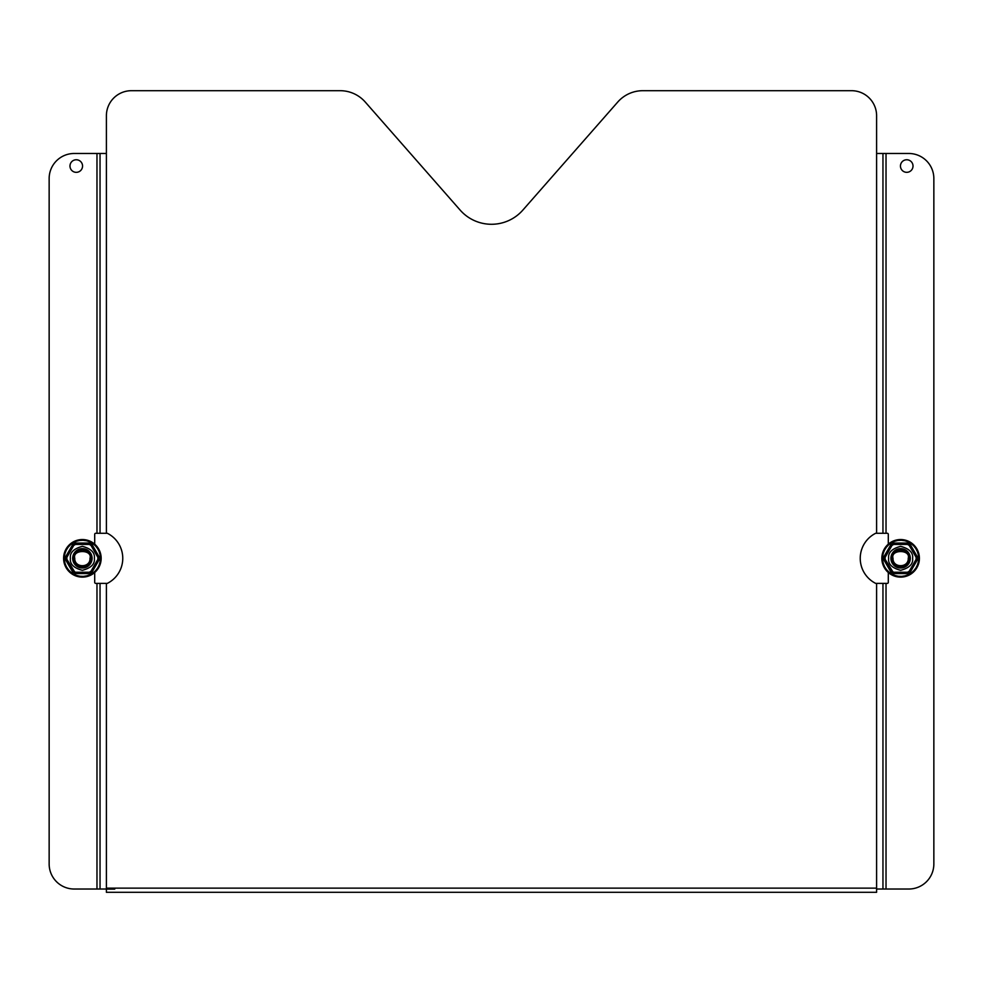 <?xml version="1.0" encoding="UTF-8"?>
<svg xmlns="http://www.w3.org/2000/svg" width="983" height="983" viewBox="0 0 983 983"><rect width="100%" height="100%" fill="white"/><g stroke="black" fill="none" stroke-linecap="round" stroke-linejoin="round"><path stroke-width="1.47" d="M888.325 571.553A3.342 3.342 -90 0 0 888.3 572.02L888.3 582.378A1.008 1.008 -90 0 1 887.293 583.374L875.656 583.374A28.052 28.052 0 0 1 875.656 533.278L882.955 533.278L882.955 153.483L876.603 153.483L876.603 533.278M886.027 583.374L886.027 889.025L908.796 889.025A25.054 25.054 -90 0 0 933.85 863.983L933.85 178.537A25.054 25.054 -90 0 0 908.796 153.483L886.027 153.483L886.027 533.278L887.293 533.278A1.008 1.008 -90 0 1 888.3 534.285L888.3 544.631A3.342 3.342 -90 0 0 888.325 545.11M886.027 533.278L882.955 533.278M876.603 583.374L876.603 888.128L106.397 888.128L106.397 889.025L74.204 889.025A25.054 25.054 0 0 1 49.15 863.983L49.15 178.537A25.054 25.054 0 0 1 74.204 153.483L106.397 153.483L106.397 115.748A25.054 25.054 0 0 1 131.439 90.694L340.179 90.694A33.397 33.397 0 0 1 365.271 102.06L460.13 210.079A41.753 41.753 0 0 0 522.87 210.079L617.729 102.06A33.397 33.397 0 0 1 642.821 90.694L851.561 90.694A25.054 25.054 0 0 1 876.603 115.748L876.603 153.483M100.045 153.483L100.045 533.278L107.344 533.278A28.052 28.052 0 0 1 107.344 583.374L95.707 583.374A1.008 1.008 0 0 1 94.7 582.378L94.7 572.02A3.342 3.342 0 0 0 94.675 571.553M100.045 533.278L95.707 533.278A1.008 1.008 0 0 0 94.7 534.285L94.7 544.631A3.342 3.342 0 0 1 94.675 545.11M886.027 153.483L882.955 153.483M114.741 889.099L106.397 889.099M106.397 889.025L106.397 892.306L876.603 892.306L876.603 889.025L882.955 889.025L882.955 583.374M886.027 889.025L882.955 889.025M876.603 888.128L876.603 889.025M100.045 583.374L100.045 889.025M900.453 166.041A6.279 6.279 -90 0 1 909.865 160.598A6.279 6.279 -90 0 1 909.865 171.484A6.279 6.279 -90 0 1 900.453 166.041M76.269 159.762A6.279 6.279 0 0 1 81.712 169.187A6.279 6.279 0 0 1 70.825 169.187A6.279 6.279 0 0 1 76.269 159.762M82.375 566.613A8.282 8.282 0 0 1 74.094 558.332A8.282 8.282 0 0 1 82.375 550.05A8.282 8.282 0 0 1 90.657 558.319A8.282 8.282 0 0 1 82.375 566.613M74.769 558.332C74.339 568.149 90.424 568.149 89.994 558.332C92.697 549.288 72.054 549.288 74.769 558.332M900.625 566.613A8.282 8.282 0 0 1 892.343 558.332A8.282 8.282 0 0 1 900.612 550.05A8.282 8.282 0 0 1 908.906 558.319A8.282 8.282 0 0 1 900.625 566.613M893.006 558.332C892.576 568.149 908.661 568.149 908.231 558.332C910.946 549.288 890.303 549.288 893.006 558.332M90.743 558.332A8.368 8.368 0 0 1 78.198 565.569A8.368 8.368 0 0 1 78.198 551.082A8.368 8.368 0 0 1 90.743 558.332M72.681 558.332A9.707 9.707 0 0 1 82.375 548.625A9.707 9.707 0 0 1 92.083 558.332A9.707 9.707 0 0 1 82.375 568.027A9.707 9.707 0 0 1 72.681 558.332M73.786 571.27L75.47 572.241L89.293 572.241L89.023 573.581L75.74 573.581L66.869 559.302L73.786 571.27L72.496 571.713L65.849 560.199L66.869 559.302L66.869 557.349L65.849 556.452L72.496 544.951L73.786 545.393L66.869 557.349L66.869 559.302L66.635 558.012M90.977 571.27L89.293 572.241L90.977 571.27L97.882 559.302L97.882 557.349L97.882 559.302L98.914 560.199L92.267 571.713L90.977 571.27L97.882 559.302M97.882 557.349L90.977 545.393L89.293 544.41L90.977 545.393L92.267 544.951L98.914 556.452L97.882 557.349L90.977 545.393M89.293 544.41L75.47 544.41L73.786 545.393L75.47 544.41L75.74 543.071L89.023 543.071L89.293 544.41L75.47 544.41M67.913 547.531L66.389 549.964M73.786 545.393L66.869 557.349M75.47 572.241L89.293 572.241M66.131 550.468L65.087 553.134M70.211 544.987L68.257 547.089M89.023 543.071L92.267 544.951M65.849 560.199L65.849 556.452M72.496 544.951L75.74 543.071M98.914 556.452L98.914 560.199M92.267 571.713L89.023 573.581M75.74 573.581L72.496 571.713M63.6 558.332A18.788 18.788 0 0 0 91.775 574.6A18.788 18.788 0 0 0 91.775 542.063A18.788 18.788 0 0 0 63.6 558.332A18.788 18.788 0 0 0 82.314 577.119A18.788 18.788 0 0 0 101.163 558.455A18.788 18.788 0 0 0 82.437 539.544A18.788 18.788 0 0 0 63.6 558.332A18.788 18.788 0 0 0 82.314 577.119A18.788 18.788 0 0 0 101.163 558.455A18.788 18.788 0 0 0 82.437 539.544A18.788 18.788 0 0 0 63.6 558.332M100.426 557.865L100.131 555.014M100.008 554.461L99.185 551.721M98.964 551.193L97.624 548.661M97.305 548.182L95.523 545.946M95.118 545.54L92.943 543.685M92.463 543.353L89.981 541.952M89.453 541.719L86.737 540.81M86.185 540.687L83.346 540.306M82.781 540.281L79.918 540.441M79.353 540.527L76.576 541.228M76.035 541.424L73.455 542.641M72.963 542.935L70.641 544.619M64.927 553.687L64.423 556.501M64.374 557.078L64.399 559.941M64.46 560.507L65.025 563.308M65.197 563.861L66.279 566.503M66.549 567.007L68.122 569.403M68.478 569.857L70.481 571.897M70.911 572.266L73.258 573.912M73.762 574.183L76.367 575.35M76.92 575.534L79.697 576.185M80.274 576.259L83.125 576.37M83.702 576.333L86.529 575.903M87.094 575.755L89.785 574.797M90.301 574.551L92.758 573.101M93.225 572.757L95.376 570.865M95.756 570.447L97.514 568.186M97.808 567.695L99.099 565.139M99.308 564.611L100.082 561.858M100.192 561.293L100.438 558.442M908.98 558.332A8.368 8.368 0 0 1 896.435 565.569A8.368 8.368 0 0 1 896.435 551.082A8.368 8.368 0 0 1 908.98 558.332M890.917 558.332A9.707 9.707 0 0 1 900.625 548.625A9.707 9.707 0 0 1 910.319 558.332A9.707 9.707 0 0 1 900.625 568.027A9.707 9.707 0 0 1 890.917 558.332M892.023 571.27L893.707 572.241L907.53 572.241L907.26 573.581L893.977 573.581L885.118 559.302L892.023 571.27L890.733 571.713L884.086 560.199L885.118 559.302L885.118 557.349L884.086 556.452L890.733 544.951L892.023 545.393L885.118 557.349L885.118 559.302L884.884 558.012M909.214 571.27L907.53 572.241L909.214 571.27L916.131 559.302L916.131 557.349L916.131 559.302L917.151 560.199L910.504 571.713L909.214 571.27L916.131 559.302M916.131 557.349L909.214 545.393L907.53 544.41L909.214 545.393L910.504 544.951L917.151 556.452L916.131 557.349L909.214 545.393M907.53 544.41L893.707 544.41L892.023 545.393L893.707 544.41L893.977 543.071L907.26 543.071L907.53 544.41L893.707 544.41M886.15 547.531L884.626 549.964M892.023 545.393L885.118 557.349M893.707 572.241L907.53 572.241M884.368 550.468L883.324 553.134M888.448 544.987L886.494 547.089M907.26 543.071L910.504 544.951M884.086 560.199L884.086 556.452M890.733 544.951L893.977 543.071M917.151 556.452L917.151 560.199M910.504 571.713L907.26 573.581M893.977 573.581L890.733 571.713M881.837 558.332A18.788 18.788 0 0 0 910.012 574.6A18.788 18.788 0 0 0 910.012 542.063A18.788 18.788 0 0 0 881.837 558.332A18.788 18.788 0 0 0 900.563 577.119A18.788 18.788 0 0 0 919.4 558.455A18.788 18.788 0 0 0 900.686 539.544A18.788 18.788 0 0 0 881.837 558.332A18.788 18.788 0 0 0 900.563 577.119A18.788 18.788 0 0 0 919.4 558.455A18.788 18.788 0 0 0 900.686 539.544A18.788 18.788 0 0 0 881.837 558.332M918.663 557.865L918.368 555.014M918.257 554.461L917.422 551.721M917.2 551.193L915.861 548.661M915.554 548.182L913.76 545.946M913.367 545.54L911.18 543.685M910.713 543.353L908.218 541.952M907.702 541.719L904.987 540.81M904.421 540.687L901.583 540.306M901.018 540.281L898.155 540.441M897.59 540.527L894.825 541.228M894.284 541.424L891.692 542.641M891.2 542.935L888.878 544.619M883.176 553.687L882.66 556.501M882.611 557.078L882.636 559.941M882.697 560.507L883.262 563.308M883.434 563.861L884.528 566.503M884.786 567.007L886.359 569.403M886.727 569.857L888.718 571.897M889.148 572.266L891.495 573.912M891.999 574.183L894.616 575.35M895.157 575.534L897.946 576.185M898.511 576.259L901.374 576.37M901.939 576.333L904.765 575.903M905.331 575.755L908.022 574.797M908.538 574.551L910.995 573.101M911.462 572.757L913.612 570.865M913.993 570.447L915.751 568.186M916.045 567.695L917.336 565.139M917.544 564.611L918.331 561.858M918.429 561.293L918.675 558.442M106.397 533.278L106.397 153.483M106.397 888.128L106.397 583.374M96.973 533.278L96.973 153.483M96.973 889.025L96.973 583.374M94.38 558.332C95.056 563.996 91.063 568.002 82.375 570.324C73.7 568.002 69.707 563.996 70.383 558.332C69.707 552.655 73.7 548.661 82.375 546.327C91.063 548.661 95.056 552.655 94.38 558.332M100.438 558.332A18.05 18.05 0 0 0 82.375 540.269A18.05 18.05 0 0 0 64.325 558.332A18.05 18.05 0 0 0 82.375 576.382A18.05 18.05 0 0 0 100.438 558.332M912.617 558.332C913.293 563.996 909.3 568.002 900.625 570.324C891.937 568.002 887.944 563.996 888.62 558.332C887.944 552.655 891.937 548.661 900.625 546.327C909.3 548.661 913.293 552.655 912.617 558.332M918.675 558.332A18.05 18.05 0 0 0 900.625 540.269A18.05 18.05 0 0 0 882.562 558.332A18.05 18.05 0 0 0 900.625 576.382A18.05 18.05 0 0 0 918.675 558.332"/></g></svg>

